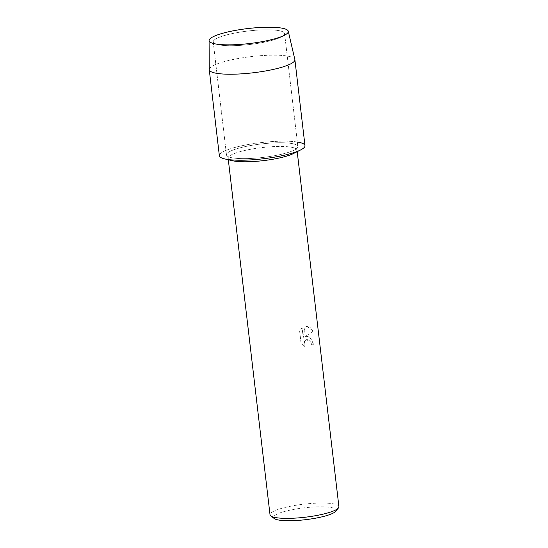 <?xml version="1.0" encoding="UTF-8"?>
<svg xmlns="http://www.w3.org/2000/svg" width="548" height="548" viewBox="0 0 548 548"><rect width="100%" height="100%" fill="white"/><g stroke="black" fill="none" stroke-linecap="round" stroke-linejoin="round"><path stroke-width="0.41" stroke-dasharray="2.74 2.06" d="M272.801 29.962A35.935 6.795 -6.7 0 0 234.03 33.216A35.935 6.795 -6.7 0 0 213.22 41.943A35.935 6.795 -6.7 0 0 217.07 44.45A35.935 6.795 -6.7 0 0 225.009 45.539A35.935 6.795 -6.7 0 0 281.425 36.887A35.935 6.795 -6.7 0 0 284.59 33.558A35.935 6.795 -6.7 0 0 272.801 29.962A35.935 6.795 -6.7 0 0 234.03 33.216A35.935 6.795 -6.7 0 0 213.22 41.943A35.935 6.795 -6.7 0 0 217.07 44.45A35.935 6.795 -6.7 0 0 225.009 45.539A35.935 6.795 -6.7 0 0 281.425 36.887A35.935 6.795 -6.7 0 0 284.59 33.558A35.935 6.795 -6.7 0 0 272.801 29.962M286.07 142.905A35.935 6.795 -6.7 0 0 247.299 146.158A35.935 6.795 -6.7 0 0 226.482 154.885A35.935 6.795 -6.7 0 0 238.277 158.482A35.935 6.795 -6.7 0 0 277.041 155.228A35.935 6.795 -6.7 0 0 297.859 146.501A35.935 6.795 -6.7 0 0 286.07 142.905A35.935 6.795 -6.7 0 0 247.299 146.158A35.935 6.795 -6.7 0 0 226.482 154.885A35.935 6.795 -6.7 0 0 238.277 158.482A35.935 6.795 -6.7 0 0 277.041 155.228A35.935 6.795 -6.7 0 0 297.859 146.501A35.935 6.795 -6.7 0 0 286.07 142.905M293.461 153.543A34.682 6.555 -6.7 0 0 297.016 150.07A34.682 6.555 -6.7 0 0 285.638 146.597A34.682 6.555 -6.7 0 0 248.217 149.741A34.682 6.555 -6.7 0 0 228.132 158.16A34.682 6.555 -6.7 0 0 232.393 160.715M297.331 142.028A43.107 8.152 -6.7 0 0 290.844 141.35A43.107 8.152 -6.7 0 0 235.572 147.275A43.107 8.152 -6.7 0 0 224.659 158.899M304.715 346.432L301.01 342.959L299.598 330.951L302.085 327.766L303.229 337.5L305.195 326.211L309.771 327.067L313.223 331.211L304.88 336.78L305.442 336.554L310.88 338.246L313.675 344.904L311.791 339.397L307.942 336.424L304.907 336.767L313.251 331.204L306.722 326.067L305.222 326.204L303.256 337.493L302.112 327.759L299.626 330.944L301.037 342.952L304.743 346.425L304.037 344.247L304.859 340.822L306.469 339.623L308.319 339.65L310.997 342.404L311.613 344.644A34.682 6.555 173.3 0 1 313.675 344.904A34.64 6.549 -6.7 0 0 311.586 344.651L310.976 342.411L306.448 339.637L304.839 340.829L304.119 342.39L304.01 344.254L304.743 346.425M338.911 506.66A34.682 6.555 -6.7 0 0 327.526 503.194A34.682 6.555 -6.7 0 0 290.111 506.331A34.682 6.555 -6.7 0 0 270.02 514.75M335.698 511.291A31.544 5.966 -6.7 0 0 325.807 506.927A31.544 5.966 -6.7 0 0 289.07 510.359A31.544 5.966 -6.7 0 0 274.212 518.518M294.851 59.506A43.107 8.152 -6.7 0 0 280.74 55.362A43.107 8.152 -6.7 0 0 234.64 59.184A43.107 8.152 -6.7 0 0 209.247 69.562M304.983 145.665A43.107 8.152 -6.7 0 0 290.844 141.35A43.107 8.152 -6.7 0 0 244.333 145.254A43.107 8.152 -6.7 0 0 219.358 155.721M217.07 44.45L213.378 43.477L217.07 44.45M213.22 41.943L226.482 154.885L213.22 41.943M228.132 158.16L228.317 159.756M297.016 150.07L297.208 151.666M284.59 33.558L297.859 146.501L284.59 33.558M281.425 36.887L284.789 35.086L281.425 36.887"/><path stroke-width="0.82" d="M275.219 27.4A39.874 7.542 -6.7 0 0 224.625 32.743A39.874 7.542 -6.7 0 0 213.378 43.477A39.874 7.542 -6.7 0 0 222.187 44.683A39.874 7.542 -6.7 0 0 284.789 35.086A39.874 7.542 -6.7 0 0 275.219 27.4A39.874 7.542 -6.7 0 0 232.585 30.935A39.874 7.542 -6.7 0 0 209.089 40.531A39.874 7.542 -6.7 0 0 213.378 43.477A39.874 7.542 -6.7 0 0 222.187 44.683A39.874 7.542 -6.7 0 0 284.789 35.086A39.874 7.542 -6.7 0 0 288.275 31.229A39.874 7.542 -6.7 0 0 275.219 27.4M209.089 40.531L209.247 69.562A43.107 8.152 -6.7 0 0 209.261 69.733L219.358 155.721A43.107 8.152 -6.7 0 0 233.503 160.037A43.107 8.152 -6.7 0 1 224.659 158.899L232.393 160.715A34.682 6.555 -6.7 0 0 239.51 161.633A34.682 6.555 -6.7 0 0 293.461 153.543L300.564 149.981A43.107 8.152 -6.7 0 0 297.331 142.028M228.317 159.756L270.02 514.75A34.682 6.555 -6.7 0 0 270.815 515.928A34.682 6.555 -6.7 0 0 281.398 518.223A34.682 6.555 -6.7 0 0 315.723 515.668A34.682 6.555 -6.7 0 0 338.411 507.989A34.682 6.555 -6.7 0 0 338.911 506.66L297.208 151.666M270.815 515.928L274.212 518.518A31.544 5.966 -6.7 0 0 283.843 520.6A31.544 5.966 -6.7 0 0 315.059 518.278A31.544 5.966 -6.7 0 0 335.698 511.291L338.411 507.989M209.261 69.733A43.107 8.152 -6.7 0 0 223.399 74.042A43.107 8.152 -6.7 0 0 269.911 70.144A43.107 8.152 -6.7 0 0 294.886 59.677L304.983 145.665A43.107 8.152 -6.7 0 1 280.014 156.132A43.107 8.152 -6.7 0 1 233.503 160.037A43.107 8.152 -6.7 0 0 300.564 149.981M294.886 59.677A43.107 8.152 -6.7 0 0 294.851 59.506L288.275 31.229"/></g></svg>
